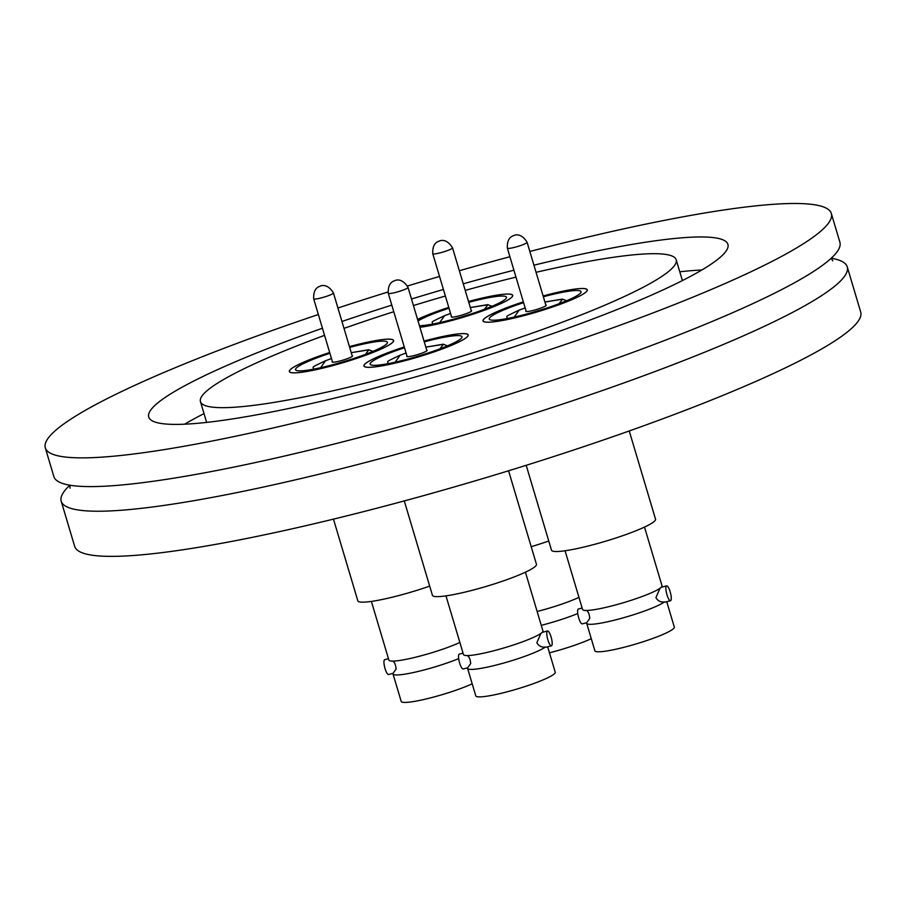 <?xml version="1.0" encoding="UTF-8"?>
<svg xmlns="http://www.w3.org/2000/svg" width="906" height="906" viewBox="0 0 906 906"><rect width="100%" height="100%" fill="white"/><g stroke="black" fill="none" stroke-linecap="round" stroke-linejoin="round"><path stroke-width="1.36" d="M831.221 258.233A410.112 51.665 163.4 0 1 847.246 266.874A410.112 51.665 163.4 0 1 366.149 462.343A410.112 51.665 163.4 0 1 61.2 501.199A410.112 51.665 163.4 0 1 69.887 485.208M536.058 272.31A248.221 31.268 163.4 0 1 676.193 259.762A248.221 31.268 163.4 0 1 385.016 378.074A248.221 31.268 163.4 0 1 200.441 401.596A248.221 31.268 163.4 0 1 324.575 335.356M343.997 328.38A248.221 31.268 163.4 0 1 393.759 311.709M413.43 305.549A248.221 31.268 163.4 0 1 445.378 296.024M465.208 290.407A248.221 31.268 163.4 0 1 491.63 283.284A248.221 31.268 163.4 0 1 515.978 277.111M679.783 271.789A302.185 38.063 163.4 0 1 701.822 269.999M463.249 283.827A302.185 38.063 163.4 0 1 503.215 272.978A302.185 38.063 163.4 0 1 513.917 270.214M533.94 265.198A302.185 38.063 163.4 0 1 727.914 244.348A302.185 38.063 163.4 0 1 373.419 388.38A302.185 38.063 163.4 0 1 148.731 417.009A302.185 38.063 163.4 0 1 322.457 328.244M529.84 251.472A410.112 51.665 163.4 0 1 831.334 213.522A410.112 51.665 163.4 0 1 350.248 408.98A410.112 51.665 163.4 0 1 45.3 447.847A410.112 51.665 163.4 0 1 318.357 314.518M337.927 308.006A410.112 51.665 163.4 0 1 387.972 292.004M407.496 286.002A410.112 51.665 163.4 0 1 439.546 276.455M459.353 270.724A410.112 51.665 163.4 0 1 509.908 256.738M831.334 213.522L839.896 242.242A410.112 51.665 163.4 0 1 358.81 437.711A410.112 51.665 163.4 0 1 53.862 476.567L45.3 447.847M847.246 266.874L860.7 312.015A410.112 51.665 163.4 0 1 379.614 507.485A410.112 51.665 163.4 0 1 74.666 546.341L61.2 501.199M523.362 301.868A54.281 6.84 163.4 0 0 484.427 318.629A54.281 6.84 163.4 0 0 483.136 320.86A54.281 6.84 163.4 0 0 530.259 313.895A54.281 6.84 163.4 0 0 585.888 292.094A54.281 6.84 163.4 0 0 587.167 289.852A54.281 6.84 163.4 0 0 543.113 295.979A54.394 6.852 163.4 0 1 546.839 294.971A54.394 6.852 163.4 0 1 587.281 289.818A54.394 6.852 163.4 0 1 523.475 315.741A54.394 6.852 163.4 0 1 483.023 320.894A54.394 6.852 163.4 0 1 523.351 301.857M419.908 327.259A54.281 6.84 163.4 0 0 472.139 314.461A54.281 6.84 163.4 0 0 511.301 297.632A54.281 6.84 163.4 0 0 512.581 295.39A54.281 6.84 163.4 0 0 468.527 301.517A54.394 6.852 163.4 0 1 472.252 300.509A54.394 6.852 163.4 0 1 512.694 295.356A54.394 6.852 163.4 0 1 448.889 321.279A54.394 6.852 163.4 0 1 419.92 327.281M289.467 371.505A54.281 6.84 163.4 0 0 336.59 364.529A54.281 6.84 163.4 0 0 392.207 342.74A54.281 6.84 163.4 0 0 393.498 340.497A54.281 6.84 163.4 0 0 349.444 346.624A54.394 6.852 163.4 0 1 353.159 345.616A54.394 6.852 163.4 0 1 393.612 340.463A54.394 6.852 163.4 0 1 329.807 366.386A54.394 6.852 163.4 0 1 289.354 371.539A54.394 6.852 163.4 0 1 329.682 352.502A54.281 6.84 163.4 0 0 290.758 369.263A54.281 6.84 163.4 0 0 289.467 371.505L289.592 371.936M424.019 341.075A54.394 6.852 163.4 0 1 427.745 340.078A54.394 6.852 163.4 0 1 468.198 334.926A54.394 6.852 163.4 0 1 404.382 360.848A54.394 6.852 163.4 0 1 363.94 366.001A54.394 6.852 163.4 0 1 404.269 346.964M417.575 319.444A54.394 6.852 163.4 0 1 448.764 307.394A54.281 6.84 163.4 0 0 417.587 319.467M341.947 321.483A302.185 38.063 163.4 0 1 391.8 305.129M411.483 299.014A302.185 38.063 163.4 0 1 443.43 289.49M184.597 424.189A302.185 38.063 163.4 0 1 204.02 413.623M439.965 348.833L443.374 344.348L425.831 347.134L443.26 344.201L447.451 345.865M387.406 364.461C389.807 360.124 381.97 363.838 399.874 355.299L406.069 353L400.056 355.254L395.175 362.185M426.726 350.124A10.634 1.336 163.4 0 1 427.134 350.35A10.634 1.336 163.4 0 1 414.654 355.412A10.634 1.336 163.4 0 1 406.749 356.42A10.634 1.336 163.4 0 1 406.964 356.013M424.031 341.086A54.281 6.84 163.4 0 1 468.085 334.96A54.281 6.84 163.4 0 1 466.794 337.202A54.281 6.84 163.4 0 1 411.177 358.991A54.281 6.84 163.4 0 1 364.053 365.967A54.281 6.84 163.4 0 1 365.333 363.725A54.281 6.84 163.4 0 1 404.269 346.975M404.28 500.916L432.422 595.31A54.281 6.84 -16.6 0 0 479.546 588.334A54.281 6.84 -16.6 0 0 535.163 566.533A54.281 6.84 -16.6 0 0 536.454 564.291L508.572 470.78M525.423 572.184L542.909 630.87A41.45 5.221 -16.6 0 1 542.128 632.411L541.822 632.682A41.45 5.221 -16.6 0 1 540.452 633.702A41.45 5.221 -16.6 0 1 504.687 647.722A41.45 5.221 -16.6 0 1 467.077 655.57A41.45 5.221 -16.6 0 1 463.476 654.551L445.979 595.865M424.257 341.868A47.916 6.036 163.4 0 1 461.992 336.772A47.916 6.036 163.4 0 1 460.848 338.753A47.916 6.036 163.4 0 1 411.743 357.995A47.916 6.036 163.4 0 1 370.146 364.155A47.916 6.036 163.4 0 1 371.279 362.174A47.916 6.036 163.4 0 1 404.506 347.757M540.905 633.385L536.85 642.75C538.764 646.035 541.573 647.473 545.299 647.054A41.45 5.221 163.4 0 1 502.117 663.486A41.45 5.221 163.4 0 1 467.598 668.413L475.797 695.887A41.45 5.221 -16.6 0 0 511.777 690.553A41.45 5.221 -16.6 0 0 554.257 673.917A41.45 5.221 -16.6 0 0 555.231 672.195L547.666 646.816M463.045 653.135L459.285 654.132A7.678 1.937 75.3 0 0 459.625 663.011A7.678 1.937 75.3 0 0 463.181 668.979L467.677 667.801M547.87 639.863A7.678 1.937 -104.7 0 1 547.53 630.984A7.678 1.937 -104.7 0 1 551.086 636.952A7.678 1.937 -104.7 0 1 551.426 645.831A7.678 1.937 -104.7 0 1 547.87 639.863M467.598 668.413A41.45 5.221 163.4 0 1 467.972 667.337L470.69 663.52C470.157 658.141 468.662 655.48 466.205 655.525M546.273 647.144L545.299 647.054L546.273 647.144M365.39 354.371L368.799 349.886L351.245 352.672L368.674 349.739L372.864 351.403M312.819 369.999C315.231 365.662 307.383 369.376 325.288 360.848L331.483 358.538L325.469 360.792L320.588 367.734M352.14 355.662A10.634 1.336 163.4 0 1 352.547 355.888A10.634 1.336 163.4 0 1 340.067 360.95A10.634 1.336 163.4 0 1 332.162 361.958A10.634 1.336 163.4 0 1 332.377 361.551M349.671 347.406A47.916 6.036 163.4 0 1 387.406 342.309A47.916 6.036 163.4 0 1 386.273 344.291A47.916 6.036 163.4 0 1 337.168 363.533A47.916 6.036 163.4 0 1 295.56 369.693A47.916 6.036 163.4 0 1 296.692 367.711A47.916 6.036 163.4 0 1 329.92 353.295M388.47 658.685L384.699 659.67A7.678 1.937 75.3 0 0 385.039 668.549A7.678 1.937 75.3 0 0 388.595 674.517L393.091 673.339M333.476 519.138L357.836 600.848A54.281 6.84 -16.6 0 0 429.682 586.125M371.392 601.414L388.889 660.1A41.45 5.221 -16.6 0 0 392.502 661.108A41.45 5.221 -16.6 0 0 459.863 642.456M458.674 658.628A41.45 5.221 163.4 0 1 416.851 671.754A41.45 5.221 163.4 0 1 393.011 673.951A41.45 5.221 163.4 0 1 393.385 672.875L396.103 669.07C395.571 663.679 394.087 661.018 391.619 661.063M393.011 673.951L401.211 701.425A41.45 5.221 -16.6 0 0 428.64 698.356A41.45 5.221 -16.6 0 0 472.185 683.792M484.472 309.274L487.881 304.778L470.327 307.564M450.576 313.453L444.552 315.696L439.682 322.627M471.222 310.554A10.634 1.336 163.4 0 1 471.63 310.781A10.634 1.336 163.4 0 1 459.149 315.854A10.634 1.336 163.4 0 1 451.245 316.862A10.634 1.336 163.4 0 1 451.471 316.443M468.764 302.31A47.916 6.036 163.4 0 1 506.488 297.213A47.916 6.036 163.4 0 1 505.355 299.184A47.916 6.036 163.4 0 1 466.012 315.548A47.916 6.036 163.4 0 1 419.455 325.752M531.199 546.692A54.281 6.84 -16.6 0 0 548.764 541.018M418.028 320.973A47.916 6.036 163.4 0 1 449.002 308.199M537.133 611.493A41.45 5.221 -16.6 0 0 578.957 597.36M577.768 613.532A41.45 5.221 163.4 0 1 541.267 625.344M549.455 652.818A41.45 5.221 -16.6 0 0 591.267 638.685M559.059 303.736L562.467 299.24L544.914 302.026M525.163 307.915L519.138 310.158L514.268 317.089M545.808 305.016A10.634 1.336 163.4 0 1 546.216 305.243A10.634 1.336 163.4 0 1 533.736 310.305A10.634 1.336 163.4 0 1 525.831 311.313A10.634 1.336 163.4 0 1 526.058 310.905M526.193 465.31L551.505 550.202A54.281 6.84 -16.6 0 0 598.628 543.226A54.281 6.84 -16.6 0 0 654.257 521.426A54.281 6.84 -16.6 0 0 655.536 519.183L629.24 430.962M644.506 527.088L662.003 585.763A41.45 5.221 -16.6 0 1 661.21 587.303L660.904 587.575A41.45 5.221 -16.6 0 1 659.534 588.594A41.45 5.221 -16.6 0 1 623.77 602.615A41.45 5.221 -16.6 0 1 586.171 610.463A41.45 5.221 -16.6 0 1 582.558 609.455L565.061 550.769M543.351 296.76A47.916 6.036 163.4 0 1 581.074 291.664A47.916 6.036 163.4 0 1 579.942 293.646A47.916 6.036 163.4 0 1 530.837 312.887A47.916 6.036 163.4 0 1 489.229 319.048A47.916 6.036 163.4 0 1 490.373 317.066A47.916 6.036 163.4 0 1 523.589 302.649M659.987 588.288L655.933 597.643C657.847 600.938 660.667 602.365 664.381 601.946A41.45 5.221 163.4 0 1 621.21 618.39A41.45 5.221 163.4 0 1 586.692 623.305L594.88 650.78A41.45 5.221 -16.6 0 0 630.859 645.457A41.45 5.221 -16.6 0 0 673.339 628.809A41.45 5.221 -16.6 0 0 674.313 627.099L666.748 601.709M582.139 608.039L578.368 609.025A7.678 1.937 75.3 0 0 578.707 617.903A7.678 1.937 75.3 0 0 582.264 623.872L586.76 622.694M666.963 594.755A7.678 1.937 -104.7 0 1 666.623 585.876A7.678 1.937 -104.7 0 1 670.18 591.845A7.678 1.937 -104.7 0 1 670.519 600.723A7.678 1.937 -104.7 0 1 666.963 594.755M586.692 623.305A41.45 5.221 163.4 0 1 587.054 622.229L589.772 618.424C589.251 613.034 587.756 610.372 585.299 610.418M665.355 602.037L664.381 601.946L665.355 602.037M388.278 293.306C387.949 286.353 390.022 282.174 394.472 280.792C393.476 281.336 401.018 275.911 408.028 287.417A10.306 1.302 163.4 0 1 403.487 289.943A10.306 1.302 163.4 0 1 395.945 292.332A10.306 1.302 163.4 0 1 388.278 293.306L407.156 356.647M313.691 298.855C313.363 291.891 315.435 287.712 319.886 286.33C318.889 286.874 326.432 281.449 333.442 292.966A10.306 1.302 163.4 0 1 328.901 295.481A10.306 1.302 163.4 0 1 321.358 297.87A10.306 1.302 163.4 0 1 313.691 298.855L332.57 362.185M432.774 253.748C432.445 246.783 434.518 242.615 438.98 241.223C437.972 241.777 445.526 236.341 452.536 247.859A10.306 1.302 163.4 0 1 447.994 250.373A10.306 1.302 163.4 0 1 440.441 252.774A10.306 1.302 163.4 0 1 432.774 253.748L451.652 317.077M507.36 248.21C507.032 241.245 509.104 237.066 513.566 235.685C512.558 236.228 520.112 230.804 527.111 242.321A10.306 1.302 163.4 0 1 522.581 244.835A10.306 1.302 163.4 0 1 515.027 247.225A10.306 1.302 163.4 0 1 507.36 248.21L526.239 311.539M70.034 488.198L69.943 485.186M831.164 258.255L832.727 260.826M200.441 401.596L206.636 422.4M676.193 259.762L682.399 280.566M542.128 632.399L547.53 630.984M546.08 647.235L551.426 645.831M426.907 350.758L408.028 287.417M352.321 356.296L333.442 292.966M491.947 306.307L487.768 304.631L470.327 307.542M450.565 313.431L444.37 315.741C426.477 324.28 434.314 320.565 431.902 324.892M471.414 311.188L452.536 247.859M566.533 300.758L562.343 299.093L544.914 302.004M525.152 307.893L518.957 310.203C501.052 318.731 508.9 315.028 506.488 319.354M661.221 587.292L666.623 585.876M665.163 602.128L670.519 600.723M546.001 305.65L527.111 242.321"/></g></svg>
